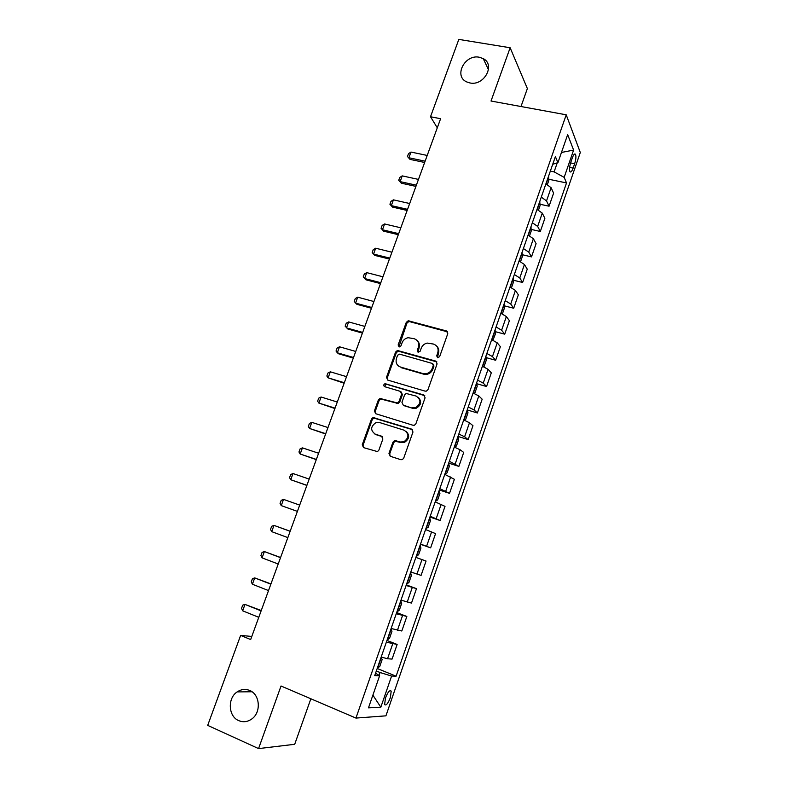 <?xml version="1.0" encoding="UTF-8"?>
<svg xmlns="http://www.w3.org/2000/svg" width="788" height="788" viewBox="0 0 788 788"><rect width="100%" height="100%" fill="white"/><g stroke="black" fill="none" stroke-linecap="round" stroke-linejoin="round"><path stroke-width="1.18" d="M437.635 357.742L439.645 356.639L447.771 333.669L446.432 330.94L408.233 320.765L406.263 322.381L398.137 344.967L399.033 346.868L399.703 346.897L401.003 345.774L402.057 342.839C403.19 340.042 405.209 338.328 408.105 337.707L414.163 338.702C418.024 340.219 419.413 343.125 418.329 347.4L417.276 350.355L418.192 352.266L420.181 351.172L421.235 348.217C422.348 345.449 424.328 343.735 427.185 343.076L433.489 344.06C437.409 345.597 438.827 348.523 437.754 352.837L436.7 355.812L437.635 357.742M249.688 690.465C245.373 688.732 241.197 689.214 237.158 691.913C227.328 698.217 228.264 716.479 238.754 720.636C243.315 722.507 247.698 721.926 251.904 718.892C261.429 712.194 259.961 694.346 249.688 690.465M479.281 57.229C464.723 54.086 453.445 76.338 466.791 81.952L469.953 82.957C484.068 86.197 495.731 64.783 483.241 58.617L479.281 57.229M390.326 697.754L391.203 691.135C389.794 689.717 387.893 691.972 385.49 697.902L384.603 704.531C386.031 705.93 387.942 703.674 390.326 697.754M388.957 453.376L390.247 456.262L400.826 459.69L402.392 459.601L403.722 458.143L412.981 431.991L411.651 429.125L373.039 417.532L371.493 419.049L362.253 444.757L363.504 447.604L377.491 451.603L378.89 450.125L382.86 439.024L381.569 436.178L375.344 434.198C370.232 430.415 370.459 426.544 376.004 422.585L379.53 422.526L404.106 430.199C409.248 433.814 409.169 437.685 403.88 441.812L399.92 441.999L395.793 440.689L394.335 440.748L392.926 442.235L388.957 453.376L389.715 453.839L390.247 456.262M520.996 106.528L527.369 88.561L510.141 47.753L491.022 101.031L566.227 114.812L355.949 718.075L281.03 686.013L258.562 748.6L207.697 725.374L240.636 635.394L250.663 639.56L440.61 118.702L430.504 116.752L437.291 127.823M510.141 47.753L458.823 39.4L430.504 116.752M425.106 391.134L426.377 391.124L427.992 389.567L437.094 363.859L435.754 361.091L397.418 350.473L395.586 352.069L386.494 377.344L387.765 380.102L425.106 391.134M425.087 397.782L415.906 423.717L414.449 425.215L413.02 425.264L375.689 413.71L374.418 410.912L378.348 399.979L379.974 398.442L397.457 402.973L399.043 401.437L401.644 394.158L400.343 391.37L384.711 386.701C383.342 385.677 383.441 384.672 384.997 383.677L423.757 394.965L425.087 397.782M572.334 157.846L570.808 162.279C569.527 166.426 569.222 169.518 569.901 171.567C570.758 172.7 571.832 171.548 573.132 168.11L574.649 163.727C575.93 159.58 576.225 156.477 575.555 154.409C574.708 153.286 573.634 154.428 572.334 157.846M566.227 114.812L580.303 152.508L385.923 715.839L355.949 718.075M552.713 164.278L557.924 162.643L555.382 156.625L374.724 675.602L379.629 675.74L375.571 673.169M557.924 162.643L567.665 134.62L573.605 150.075L564.169 177.369L554.102 171.892L550.329 171.124M548.803 179.26L566.523 182.934L564.169 177.369M566.523 182.934L396.108 676.183L391.606 676.055L380.831 707.191L368.479 707.831L379.629 675.74M258.562 748.6L294.702 744.296L310.856 698.779M251.796 636.458L240.636 635.394M554.102 171.892L557.244 162.86M379.107 675.405L380.102 672.528L376.329 671.002M540.026 204.25L549.069 206.21L553.6 193.139L551.107 187.702L545.897 183.85M531.201 229.406L540.312 231.475L544.872 218.315L542.272 213.134L537.012 209.391M522.306 254.721L531.496 256.898L536.096 243.65L533.387 238.734L528.058 235.1M513.362 280.203L522.631 282.478L527.251 269.161L524.434 264.512L519.046 260.986M504.34 305.842L513.697 308.236L518.346 294.82L515.431 290.447L509.984 287.039M495.258 331.649L504.714 334.161L509.393 320.667L506.359 316.559L500.853 313.269M486.107 357.614L495.662 360.264L500.38 346.671L497.238 342.849L491.663 339.667M476.898 383.756L486.56 386.524L491.298 372.852L488.048 369.306L482.414 366.253M467.609 410.055L477.39 412.971L482.167 399.201L478.799 395.95L473.096 393.005M458.261 436.532L468.161 439.586L472.967 425.727L469.481 422.762L463.718 419.945M448.687 463.127L458.872 466.388L463.708 452.43L460.113 449.761L454.272 447.072M439.34 489.988L449.524 493.357L454.39 479.311L444.777 474.376M429.923 517.036L440.108 520.513L445.013 506.369L435.203 501.867M420.447 544.262L430.632 547.857L435.567 533.614L425.569 529.546M415.877 557.392L426.062 561.046L415.867 557.411M410.794 571.98L421.087 575.378L426.062 561.046M406.303 584.893L416.488 588.656L406.096 585.474M400.994 600.141L411.484 603.086L416.488 588.656M396.669 612.572L406.844 616.462L396.266 613.734M391.124 628.499L401.811 630.991L406.844 616.462M386.967 640.447L397.142 644.446L386.356 642.181M381.185 657.054L387.538 658.758L392.069 659.083L397.142 644.446M377.363 668.569L396.108 676.183M549.069 206.21L546.527 200.91L541.287 197.108M540.312 231.475L537.662 226.432L532.363 222.738M531.496 256.898L528.738 252.121L523.38 248.545M522.631 282.478L519.765 277.977L514.337 274.51M513.697 308.236L510.722 304.01L505.246 300.652M504.714 334.161L501.621 330.211L496.076 326.971M495.662 360.264L492.461 356.58L486.856 353.467M486.56 386.524L483.241 383.135L477.577 380.141M477.39 412.971L473.962 409.868L468.23 406.992M468.161 439.586L464.615 436.779L458.813 434.03M458.872 466.388L449.347 461.246M449.524 493.357L439.803 488.649M440.108 520.513L430.199 516.239M430.632 547.857L420.536 544.015M380.102 672.528L391.606 676.055M561.46 152.468L573.605 150.075M380.831 707.191L372.891 695.154M437.419 357.663L438.414 353.487C439.32 350.502 438.719 348.01 436.601 346.011M417.147 340.544C419.324 342.514 419.955 345.016 419.029 348.05L418.034 352.216M447.643 331.886L408.942 321.465L406.972 323.08L398.925 346.828M436.887 361.919L398.147 351.113L396.315 352.709L387.243 377.935L387.529 380.013M433.292 365.405L432.366 363.465L399.575 354.147L397.605 355.23L396.492 358.333C395.389 362.598 396.758 365.524 400.59 367.09L422.998 373.571L426.741 373.601C429.361 372.813 431.174 371.128 432.179 368.557L433.292 365.405L433.971 366.026L433.223 364.164M398.679 366.164L400.59 367.09M433.971 366.026L432.858 369.178C431.854 371.749 430.041 373.423 427.431 374.201L423.698 374.182L401.319 367.71M401.328 392.03L402.373 394.719L399.772 401.988L398.196 403.525L380.742 398.994L379.126 400.531L375.206 411.434L375.59 413.68M424.781 395.665L386.553 384.268L385.756 384.258L384.711 386.701M411.957 407.77L415.522 407.691C421.176 403.683 421.363 399.811 416.113 396.069L406.165 393.478L404.549 395.024L401.939 402.313L403.249 405.13L412.676 408.312L416.231 408.233C421.294 405.121 421.984 401.486 418.29 397.329M412.676 408.312L403.978 405.672M405.909 431.164C409.957 435.114 409.524 438.827 404.608 442.295L400.659 442.482L395.093 441.231L393.675 442.708L389.715 453.839M374.546 433.873L375.344 434.198M382.387 436.68L376.132 434.69M412.557 429.696L373.817 418.044L372.281 419.561L363.061 445.22L363.564 447.623M547.384 184.559L548.842 180.373L548.537 176.266M546.527 182.058L547.049 180.541M427.214 155.443L410.972 152.064L408.883 157.767L425.126 161.176M410.026 159.393L407.445 156.517L410.026 159.393L424.653 162.476M407.445 156.517L408.499 153.67L410.972 152.064M538.5 210.101L540.085 205.54L539.75 201.501M537.721 207.333L538.253 205.816M418.477 179.408L402.235 175.882L400.127 181.624L416.369 185.19M401.299 183.18L398.718 180.304L401.299 183.18L415.926 186.401M398.718 180.304L399.762 177.438L402.235 175.882M529.556 235.799L531.279 230.854L530.915 226.914M528.866 232.775L529.398 231.248M409.681 203.531L393.439 199.847L391.321 205.619L407.554 209.342M392.532 207.106L389.922 204.24L392.532 207.106L407.15 210.465M389.922 204.24L390.986 201.364L393.439 199.847M520.563 261.675L522.414 256.346L522.011 252.485M519.952 258.385L520.494 256.849M400.826 227.801L384.593 223.959L382.466 229.761L398.689 233.652M383.697 231.189L381.077 228.323L383.697 231.189L398.314 234.686M381.077 228.323L382.141 225.427L384.593 223.959M511.501 287.719L513.49 281.996L513.047 278.223M510.979 284.173L511.52 282.616M391.922 252.229L375.689 248.22L373.551 254.061L389.774 258.109M375.689 248.22L373.256 249.648L372.182 252.564L374.812 255.411L389.43 259.065M502.38 313.939L504.507 307.822L504.034 304.138M501.946 310.117L502.488 308.561M382.958 276.805L366.735 272.628L364.578 278.509L380.801 282.725M366.735 272.628L364.302 274.007L363.229 276.943L365.878 279.789L380.486 283.581M492.963 340.219L495.465 333.807L494.953 330.221M492.855 336.24L493.406 334.664M373.936 301.528L357.722 297.194L355.546 303.114L371.769 307.487M357.722 297.194L355.299 298.534L354.216 301.479L356.885 304.316L371.483 308.266M483.408 366.656L484.167 366.272L486.363 359.968L485.812 356.471M483.704 362.529L484.256 360.953M364.864 326.419L348.651 321.918L346.464 327.867L362.677 332.408M348.651 321.918L346.247 323.208L345.154 326.173L347.833 329L362.431 333.097M473.824 393.301L474.997 392.651L477.203 386.307L476.612 382.899M474.484 389.006L475.046 387.41M355.733 351.458L339.52 346.789L337.323 352.778L353.526 357.496M339.52 346.789L337.126 348.03L336.033 351.024L337.323 352.778L338.722 353.832L353.32 358.077M464.201 420.132L465.757 419.206L467.983 412.823L467.353 409.504M465.216 415.65L465.767 414.045M346.543 376.664L330.339 371.818L328.123 377.856L344.326 382.732M330.339 371.818L327.956 373.01L326.853 376.024L328.123 377.856L344.139 383.224M454.538 447.17L456.459 445.939L458.695 439.507L458.025 436.286M455.878 442.472L456.439 440.856M337.294 402.028L321.1 397.014L318.864 403.082L335.058 408.135M321.1 397.014L318.726 398.157L317.613 401.181L318.864 403.082L334.92 408.539M444.856 474.14L447.101 472.849L449.347 466.378L448.648 463.255M446.481 469.481L447.042 467.855M327.985 427.549L311.792 422.358L309.556 428.465L325.739 433.695M311.792 422.358L309.438 423.451L308.315 426.505L309.556 428.465L325.631 434.001M435.39 501.335L437.675 499.937L439.94 493.416L439.192 490.392M437.015 496.667L437.586 495.031M318.618 453.238L302.434 447.87L300.179 454.016L316.352 459.424M302.434 447.87L300.08 448.914L298.957 451.987L300.179 454.016L316.284 459.631M425.855 528.728L428.189 527.211L430.465 520.651L429.687 517.726M427.49 524.04L428.061 522.385M309.182 479.094L293.008 473.539L290.742 479.734L306.916 485.319M293.008 473.539L290.674 474.543L289.541 477.626L290.742 479.734L306.877 485.428M416.497 556.377L418.635 554.673L420.93 548.064L420.103 545.237M417.896 551.59L418.467 549.935M299.696 505.108L283.532 499.385L281.247 505.61L297.411 511.382M283.532 499.385L281.208 500.331L280.065 503.434L281.247 505.61L297.411 511.392M410.706 573.014L411.336 575.664L409.021 582.312L406.884 584.095L410.715 573.083M408.233 579.338L408.814 577.673M290.171 531.23L273.988 525.389L271.693 531.654L287.847 537.613M271.693 531.654L270.53 529.408L271.673 526.276L273.988 525.389L290.142 531.299M396.856 612.04L399.339 610.148L401.663 603.45L400.757 600.83M398.511 607.272L399.092 605.588M280.597 557.49L264.384 551.561L262.069 557.865L278.213 564.011M262.069 557.865L260.936 555.54L262.089 552.398L264.384 551.561L280.538 557.658M387.046 640.201L389.587 638.172L391.931 631.424L390.976 628.913M388.72 635.394L389.311 633.71M270.954 583.908L254.721 577.899L252.396 584.243L268.531 590.576M252.396 584.243L251.273 581.849L252.436 578.688L254.721 577.899L270.855 584.184M377.186 668.549L379.777 666.382L382.141 659.595L381.136 657.182M378.861 663.713L379.461 662.009M261.261 610.513L244.989 604.416L242.645 610.798L258.769 617.319M242.645 610.798L241.552 608.336L242.724 605.145L244.989 604.416L261.124 610.887M546.527 200.91L551.107 187.702M537.662 226.432L542.272 213.134M528.738 252.121L533.387 238.734M519.765 277.977L524.434 264.512M510.722 304.01L515.431 290.447M501.621 330.211L506.359 316.559M492.461 356.58L497.238 342.849M483.241 383.135L488.048 369.306M473.962 409.868L478.799 395.95M464.615 436.779L469.481 422.762M455.208 463.876L460.113 449.761M445.742 491.151L450.677 476.937M436.207 518.612L441.172 504.3M426.603 546.251L431.607 531.851M416.941 574.097L421.974 559.598M407.199 602.121L412.272 587.523M397.408 630.341L402.51 615.645M387.538 658.758L392.68 643.963M570.601 162.919L574.649 163.727M569.645 167.401L573.132 168.11M438.414 353.487L437.754 352.837M417.975 350.995L417.276 350.355M419.029 348.05L418.329 347.4M398.866 345.627L398.137 344.967M406.972 323.08L406.263 322.381M409.77 321.514L409.07 320.824M447.072 331.63L446.432 330.94M437.36 356.452L436.7 355.812M387.243 377.935L386.494 377.344M396.315 352.709L395.586 352.069M399.122 351.152L398.393 350.512M436.424 361.722L435.754 361.091M423.698 374.182L422.998 373.571M432.858 369.178L432.179 368.557M375.206 411.434L374.418 410.912M379.126 400.531L378.348 399.979M381.944 398.994L381.175 398.433M396.935 403.535L396.197 402.993M399.772 401.988L399.043 401.437M402.373 394.719L401.644 394.158M386.553 384.268L385.795 383.687M424.446 395.527L423.757 394.965M393.675 442.708L392.926 442.235M396.541 441.172L395.793 440.689M400.659 442.482L399.92 441.999M382.347 436.66L381.569 436.178M363.061 445.22L362.253 444.757M372.281 419.561L371.493 419.049M375.098 418.024L374.32 417.512M412.37 429.627L411.651 429.125M546.153 183.959L548.704 176.63M537.268 209.5L539.928 201.856M528.315 235.218L531.082 227.249M519.312 261.094L522.188 252.81M510.24 287.147L513.234 278.538M501.109 313.378L504.221 304.434M491.919 339.776L495.15 330.497M482.67 366.351L486.019 356.737M473.361 393.114L476.829 383.155M463.984 420.053L467.57 409.74M454.548 447.16L458.252 436.513M445.141 474.179L448.874 463.462M435.675 501.385L439.428 490.589M426.141 528.768L429.923 517.903M416.547 556.338L420.359 545.394M397.162 612.049L401.013 600.958M387.361 640.191L391.252 629.021M377.501 668.519L381.412 657.281M251.993 691.765L237.158 691.913M389.991 690.633L391.203 691.135M574.363 154.182L575.555 154.409M488.491 69.718L483.241 58.617M408.942 321.465L408.233 320.765M398.147 351.113L397.418 350.473M427.431 374.201L426.741 373.601M380.742 398.994L379.974 398.442M398.196 403.525L397.457 402.973M385.756 384.258L384.997 383.677M416.231 408.233L415.522 407.691M395.093 441.231L394.335 440.748M404.608 442.295L403.88 441.812M373.817 418.044L373.039 417.532"/></g></svg>
